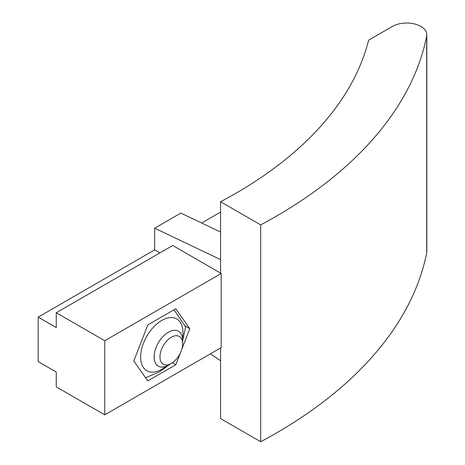 <?xml version="1.0" encoding="UTF-8"?>
<svg xmlns="http://www.w3.org/2000/svg" width="465" height="465" viewBox="0 0 465 465"><rect width="100%" height="100%" fill="white"/><g stroke="black" fill="none" stroke-linecap="round" stroke-linejoin="round"><path stroke-width="0.7" d="M180.35 353.034L175.793 364.769L147.794 380.934L133.798 361.014L147.794 324.936L175.793 308.772L189.796 328.685L181.763 349.389M175.793 364.769L172.352 362.781M189.796 328.685L185.279 326.081M38.182 317.13L56.248 327.558L56.248 312.736L104.741 340.735L104.741 414.85L56.248 386.851L56.248 372.029L38.182 361.596L38.182 317.13L154.665 249.879L159.896 252.896M104.741 340.735L221.224 273.484L172.73 245.485L56.248 312.736M221.224 273.484L221.224 347.599L104.741 414.85M210.407 353.842L220.579 360.747L220.579 347.971M220.579 273.112L220.579 259.586L154.665 228.193L154.665 249.879M260.685 441.75L260.685 224.897L220.579 201.74A470.661 271.734 0 0 0 368.611 40.164L392.384 26.435A20.169 11.648 180 0 1 414.367 23.913A20.169 11.648 180 0 1 426.818 34.672L426.818 251.524A20.169 11.648 180 0 1 426.69 252.855A527.339 304.453 180 0 1 260.685 441.75L220.579 418.593L220.579 360.747M220.579 259.586L220.579 201.74M220.579 232.035L180.815 213.092L154.665 228.193M201.653 223.02L220.579 212.098M426.818 34.672A20.169 11.648 180 0 1 426.69 35.997A527.339 304.453 180 0 1 260.685 224.897M182.652 343.792A16.048 9.265 -60 0 1 171.306 363.444A16.048 9.265 -60 0 1 159.96 356.893A16.048 9.265 -60 0 1 171.306 337.241A16.048 9.265 -60 0 1 182.652 343.792L182.652 340.421A20.169 11.648 120 0 0 178.473 331.19A20.169 11.648 120 0 0 158.303 342.833A20.169 11.648 120 0 0 158.303 366.129A20.169 11.648 120 0 0 168.388 365.13L171.306 363.444M182.483 338.014A29.923 17.275 120 0 0 182.954 332.638A29.923 17.275 120 0 0 160.309 321.338A29.923 17.275 120 0 0 140.849 360.363A29.923 17.275 120 0 0 166.22 366.188M169.917 364.246L159.518 371.866L145.568 377.76M174.026 309.795L185.611 326.907L182.652 340.647M426.69 252.855L426.69 35.997"/></g></svg>
